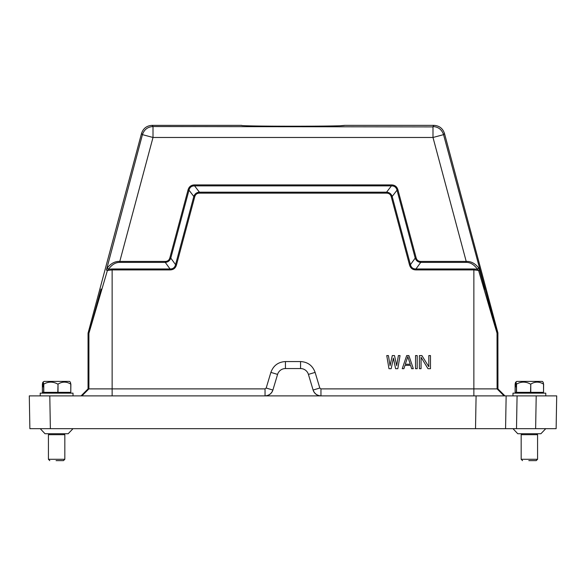 <?xml version="1.0" encoding="UTF-8"?>
<svg xmlns="http://www.w3.org/2000/svg" width="586" height="586" viewBox="0 0 586 586"><rect width="100%" height="100%" fill="white"/><g stroke="black" fill="none" stroke-linecap="round" stroke-linejoin="round"><path stroke-width="0.88" d="M265.04 395.887C268.901 395.609 271.523 393.66 272.893 390.042A8.197 8.197 0 0 1 265.04 395.887L265.04 388.892L88.054 388.892L88.054 333.214L88.911 333.324L107.414 270.446L108.535 269.238L112.138 268.967L170.05 268.967C172.987 269.011 174.818 267.568 175.558 264.645L176.489 264.901C175.544 268.176 173.397 269.846 170.05 269.912L112.138 269.912L107.414 270.446L106.403 270.102L107.282 267.956C110.93 263.363 115.105 261.188 119.786 261.437L153.005 137.476L142.449 134.648C144.149 129.579 147.665 126.876 153.005 126.547L152.089 125.353L241.63 125.353C238.385 126.51 347.608 126.51 344.37 125.353L433.911 125.353L432.995 126.547C438.335 126.876 441.851 129.579 443.551 134.648L432.995 137.476L466.214 261.437C470.902 261.195 475.07 263.37 478.718 267.956L477.465 269.238L478.586 270.446L473.862 269.912L473.862 388.892L320.96 388.892L320.96 395.887L29.3 395.887L29.871 428.674L50.367 428.674L49.795 395.887L40.229 395.887L40.229 393.155L73.023 393.155L73.023 395.887M537.574 434.687L521.174 434.687L521.174 459.285L537.574 459.285L537.574 434.687L536.615 433.728M528.814 460.647L536.205 460.647L528.814 460.647M535.633 428.674L505.572 428.674L506.143 395.887L536.205 395.887L535.633 428.674L556.129 428.674L556.7 395.887L536.205 395.887L545.771 395.887L545.771 393.155L512.977 393.155L512.977 395.887M530.55 392.334L543.53 392.334L543.53 384.13C539.252 381.457 534.996 381.457 530.769 384.13L530.55 392.334L516.522 392.334L516.522 384.13L515.936 382.255L516.801 381.398L542.306 381.398L543.171 382.255L543.53 384.13M516.391 384.13L516.391 392.334L515.123 392.334L515.123 384.13L515.577 382.255L516.801 381.398M64.826 434.687L48.426 434.687L48.426 459.285L64.826 459.285L64.826 434.687L63.867 433.728M56.066 460.647L63.456 460.647L56.066 460.647M57.802 392.334L70.781 392.334L70.781 384.13C66.504 381.457 62.248 381.457 58.021 384.13L57.802 392.334L43.774 392.334L43.774 384.13L43.188 382.255L44.053 381.398L69.558 381.398L70.423 382.255L70.781 384.13M43.642 384.13L43.642 392.334L42.375 392.334L42.375 384.13L42.829 382.255L44.053 381.398M50.367 428.674L505.572 428.674L506.143 395.887L476.088 395.887L504.942 395.887L497.946 388.892L473.862 388.892L473.862 395.887M475.517 428.674L476.088 395.887L320.96 395.887A8.197 8.197 0 0 1 313.107 390.042C314.477 393.66 317.099 395.609 320.96 395.887M556.129 428.674L556.7 395.887M265.04 388.892L266.19 388.035L272.893 390.042L277.581 374.403A8.197 8.197 0 0 1 285.433 368.557L300.567 368.557A8.197 8.197 0 0 1 308.419 374.403L313.107 390.042L319.81 388.035L320.96 388.892M88.054 388.892L81.058 395.887M433.911 125.353C439.251 125.682 442.774 128.378 444.474 133.454L497.902 332.863L497.946 388.892M497.946 333.214L497.089 333.324L492.423 317.802L478.586 270.446L479.597 270.102L478.718 267.956M194.757 196.72L193.827 196.471L188.985 190.164L170.782 258.104L175.558 264.645L193.827 196.471C194.772 193.841 196.64 192.406 199.423 192.179L386.577 192.179C389.368 192.406 391.236 193.841 392.173 196.471L410.442 264.652C411.182 267.568 413.013 269.011 415.95 268.967L415.95 269.912C412.61 269.853 410.464 268.176 409.511 264.901L391.243 196.72C390.562 194.398 389.009 193.204 386.577 193.138L199.423 193.138C197.006 193.197 195.446 194.391 194.757 196.72L176.489 264.901M266.19 388.035L270.886 372.388C273.362 365.591 278.211 361.98 285.433 361.562L300.567 361.562C307.789 361.98 312.638 365.591 315.114 372.388L319.81 388.035M415.95 269.912L473.862 269.912L473.862 268.967L477.465 269.238C474.147 264.616 470.397 262.33 466.214 262.382L420.748 262.382C418.008 262.162 416.17 260.733 415.218 258.104L416.148 257.855C416.829 260.155 418.36 261.349 420.748 261.437L466.214 261.437L466.214 262.382M484.219 289.418L484.93 289.066L479.597 270.102M421.07 357.255L421.07 368.697L419.408 368.697L419.408 355.577L421.898 355.577L428.813 366.741L428.813 355.577L430.476 355.577L430.476 368.697L427.985 368.697L421.07 357.255M417.195 355.577L417.195 368.697L415.533 368.697L415.533 355.577L417.195 355.577M408.889 355.577L406.677 355.577L402.252 368.697L403.908 368.697L405.014 365.342L410.552 365.342L411.658 368.697L413.32 368.697L408.889 355.577M393.396 358.09L391.177 368.697L388.965 368.697L386.753 355.577L388.415 355.577L390.071 365.627L392.29 355.577L394.503 355.577L396.715 365.627L398.377 355.577L400.033 355.577L397.821 368.697L395.609 368.697L393.396 358.09M165.252 261.437L119.786 261.437L119.786 262.382L165.252 262.382L165.252 261.437C167.625 261.385 169.156 260.191 169.852 257.855L170.775 258.104C169.83 260.733 167.992 262.154 165.252 262.382L170.05 268.967L170.05 269.912M169.852 257.855L188.055 189.915L188.985 190.164C189.739 187.286 191.607 185.857 194.581 185.879L199.423 192.179L199.423 193.138M409.511 264.901L410.449 264.645L415.218 258.104L397.015 190.164C396.253 187.286 394.393 185.857 391.419 185.879L386.577 192.179L386.577 193.138M188.055 189.915C188.992 186.648 191.175 184.978 194.589 184.905L194.581 185.879L391.411 185.872L391.411 184.905C394.817 184.971 396.993 186.641 397.945 189.915L397.008 190.172L392.173 196.471L391.243 196.72M101.781 289.418L101.07 289.066L88.911 333.324L88.911 388.892L81.915 395.887M106.403 270.102L142.449 134.648L141.526 133.454L88.054 333.214M405.292 364.228L407.783 356.691L410.273 364.228L405.292 364.228M119.786 262.382C115.61 262.33 111.853 264.616 108.535 269.238L107.282 267.956M473.862 268.967L415.95 268.967L420.748 262.382L420.748 261.437M152.089 125.353C146.749 125.682 143.226 128.378 141.526 133.454M271.391 126.166L276.497 126.202M340.605 125.69L344.246 125.419M43.774 384.13C48.418 381.457 53.099 381.457 57.802 384.13M43.188 382.255L43.188 386.87M42.829 386.87L42.829 382.255M58.021 384.13L58.021 392.334M70.877 384.13L70.781 392.334M516.522 384.13C521.166 381.457 525.84 381.457 530.55 384.13M515.936 382.255L515.936 386.87M515.577 386.87L515.577 382.255M530.769 384.13L530.769 392.334M543.625 384.13L543.53 392.334M432.995 126.906L432.995 137.476L153.005 137.476L153.005 126.547L432.995 126.906M517.072 395.887L516.5 428.674M497.902 332.863L497.038 332.973L497.089 388.892L504.085 395.887M112.138 268.967L112.138 395.887M277.581 374.403L270.886 372.388M315.114 372.388L308.419 374.403M300.567 361.562L300.567 368.557M285.433 361.562L285.433 368.557M497.038 332.973L443.551 134.648L444.474 133.454M88.962 332.973L88.098 332.863M194.589 184.905L391.411 184.905M397.945 189.915L416.148 257.855M536.205 460.647L537.574 459.285M540.951 433.728L517.834 433.728M512.984 428.674L517.76 433.728M541.94 393.155L542.761 392.334M63.456 460.647L64.826 459.285M68.203 433.728L45.085 433.728M40.236 428.674L45.012 433.728M69.199 393.155L70.02 392.334M44.06 393.155L43.239 392.334M68.166 433.728L73.016 428.674M49.795 460.647L48.426 459.285M49.385 433.728L48.426 434.687M516.801 393.155L515.98 392.334M540.915 433.728L545.764 428.674M522.544 460.647L521.174 459.285M522.133 433.728L521.174 434.687"/></g></svg>
